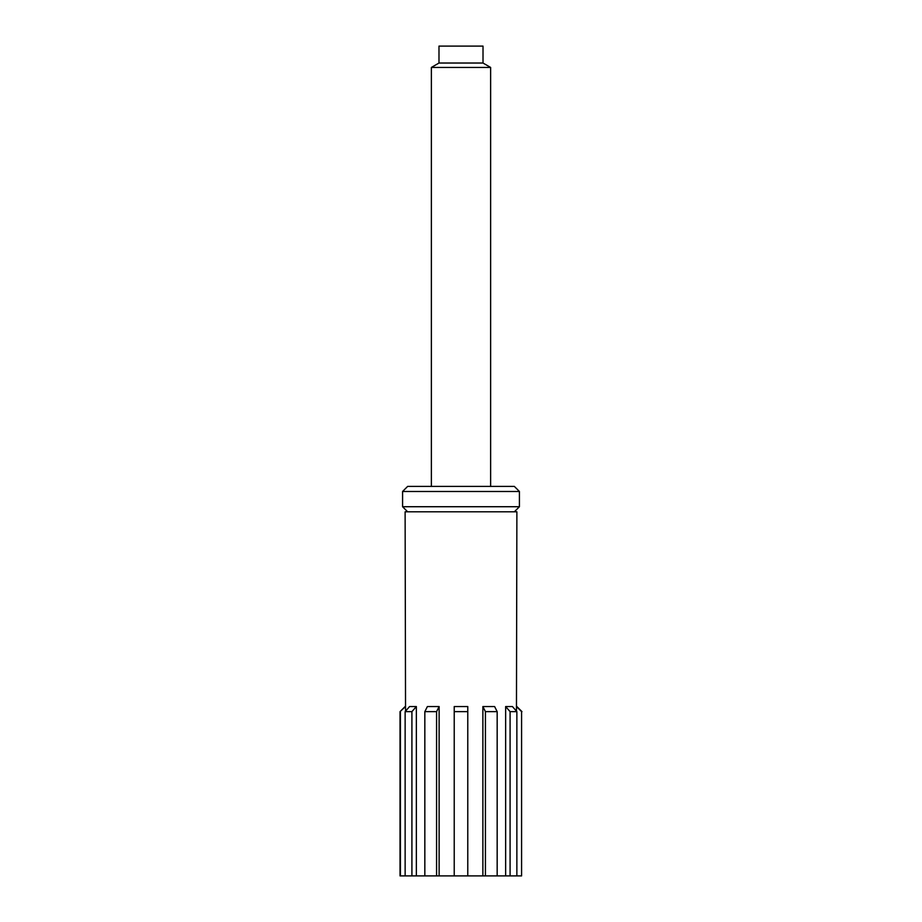 <?xml version="1.0" encoding="UTF-8"?>
<svg xmlns="http://www.w3.org/2000/svg" width="922" height="922" viewBox="0 0 922 922"><rect width="100%" height="100%" fill="white"/><g stroke="black" fill="none" stroke-linecap="round" stroke-linejoin="round"><path stroke-width="1.38" d="M402.58 491.484L519.42 491.484L519.42 506.72L402.58 506.72L402.58 491.484L407.651 486.401L514.349 486.401L519.42 491.484M438.987 63.03L438.987 46.1L483.013 46.1L483.013 63.03L438.987 63.03L431.369 67.433L490.631 67.433L490.631 486.401M405.115 706.552L400.033 711.634L405.53 706.552L405.115 511.802L516.885 511.802L516.47 706.552L521.587 711.634L521.587 875.9L436.567 875.9L436.567 711.634L439.126 706.552L439.126 875.9M454.223 711.634L467.777 711.634L467.777 706.552L454.223 706.552L454.223 875.9M467.777 711.634L467.777 875.9L467.777 711.634M482.874 875.9L482.874 706.552L485.433 711.634L485.433 875.9M485.433 711.634L497.165 711.634L494.607 706.552L482.874 706.552M505.648 875.9L505.648 706.552L510.085 711.634L510.085 875.9M510.085 711.634L516.862 711.634L512.425 706.552L505.648 706.552M516.47 711.196L516.47 706.552M405.53 706.552L405.53 711.196M405.138 711.634L411.915 711.634L416.352 706.552L409.575 706.552L405.138 711.634L405.138 875.9L400.033 875.9L400.033 711.634M416.352 706.552L416.352 875.9L405.138 875.9M436.567 875.9L416.352 875.9M439.126 706.552L427.393 706.552L424.835 711.634L436.567 711.634M521.587 711.634L521.587 875.9M497.165 875.9L497.165 711.634M516.862 875.9L516.862 711.634M400.413 875.9L400.413 711.634M411.915 875.9L411.915 711.634M424.835 711.634L424.835 875.9M407.651 511.802L402.58 506.72M514.349 511.802L519.42 506.72M483.013 63.03L490.631 67.433M431.369 67.433L431.369 486.401M516.885 706.552L521.967 711.634"/></g></svg>
